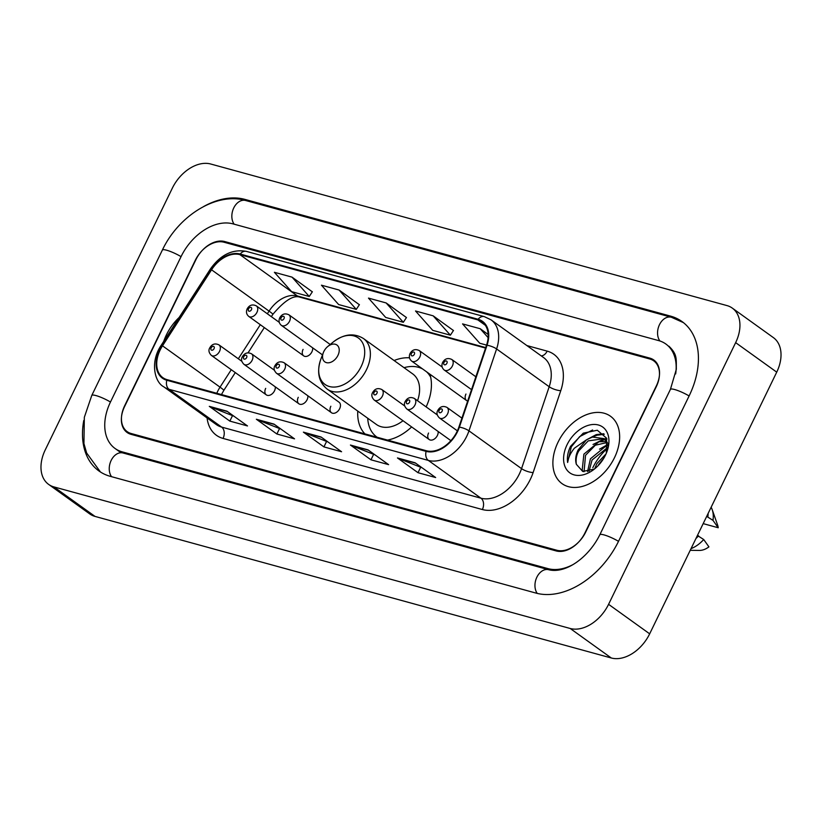 <?xml version="1.0" encoding="UTF-8"?>
<svg xmlns="http://www.w3.org/2000/svg" width="822" height="822" viewBox="0 0 822 822"><rect width="100%" height="100%" fill="white"/><g stroke="black" fill="none" stroke-linecap="round" stroke-linejoin="round"><path stroke-width="1.23" d="M426.135 406.9A45.827 31.257 -54.3 0 0 429.865 374.164M409.5 357.827A45.827 31.257 -54.3 0 0 394.098 360.529M303.071 349.391A6.484 4.418 -54.3 0 0 303.698 355.875A6.484 4.418 -54.3 0 0 311.898 351.816A6.484 4.418 -54.3 0 0 312.658 347.829M298.263 397.324A6.484 4.418 -54.3 0 0 298.889 403.797A6.484 4.418 -54.3 0 0 307.079 399.739A6.484 4.418 -54.3 0 0 307.839 395.762M265.681 388.385A6.484 4.418 -54.3 0 0 266.307 394.868A6.484 4.418 -54.3 0 0 274.507 390.81A6.484 4.418 -54.3 0 0 275.267 386.823M428.56 433.05A6.484 4.418 -54.3 0 0 429.187 439.534A6.484 4.418 -54.3 0 0 437.386 435.475A6.484 4.418 -54.3 0 0 438.147 431.499M339.661 408.678A6.484 4.418 -54.3 0 0 339.034 402.194L284.083 362.728A6.484 4.418 125.7 0 1 284.71 369.201A6.484 4.418 125.7 0 1 276.511 373.26L331.461 412.726A6.484 4.418 -54.3 0 0 339.661 408.678M357.776 411.092A45.827 31.257 -54.3 0 0 364.927 433.903M387.501 440.089A45.827 31.257 -54.3 0 0 411.647 426.926M465.951 394.057A6.484 4.418 -54.3 0 0 466.577 400.54A6.484 4.418 -54.3 0 0 467.677 401.033M330.834 406.253A6.484 4.418 -54.3 0 0 331.461 412.726M607.53 448.288A43.227 29.479 -54.3 0 0 592.816 467.697M131.16 433.513L556.874 550.257A25.934 17.694 -54.3 0 0 585.665 532.142L656.254 386.761A25.934 17.694 -54.3 0 0 653.747 360.858A25.934 17.694 -54.3 0 0 649.76 358.978L224.036 242.233A25.934 17.694 -54.3 0 0 195.256 260.348L124.667 405.719A25.934 17.694 -54.3 0 0 127.174 431.622A25.934 17.694 -54.3 0 0 131.16 433.513M675.663 373.938A46.69 31.842 -54.3 0 0 665.851 344.007A46.69 31.842 -54.3 0 0 658.679 340.606L232.955 223.861A46.69 31.842 -54.3 0 0 181.138 256.474L110.549 401.855A46.69 31.842 -54.3 0 0 115.059 448.483A46.69 31.842 -54.3 0 0 122.242 451.874L547.955 568.619A46.69 31.842 -54.3 0 0 572.276 564.961M45.272 449.85A34.586 23.591 -54.3 0 0 48.611 484.384A34.586 23.591 -54.3 0 0 53.923 486.901L570.201 628.481A34.586 23.591 -54.3 0 0 608.578 604.324L735.649 342.64A34.586 23.591 -54.3 0 0 732.299 308.106A34.586 23.591 -54.3 0 0 726.987 305.589L210.709 164.01A34.586 23.591 -54.3 0 0 172.332 188.166L45.272 449.85M48.611 484.384L89.701 513.894A34.586 23.591 -54.3 0 0 95.013 516.411L611.291 657.99A34.586 23.591 -54.3 0 0 649.668 633.834L776.728 372.15A34.586 23.591 -54.3 0 0 773.389 337.616L732.299 308.106M83.772 420.484A74.36 50.707 -54.3 0 0 98.917 470.955A74.36 50.707 -54.3 0 0 110.354 476.359L536.067 593.104A74.36 50.707 -54.3 0 0 618.586 541.174L689.185 395.793A74.36 50.707 -54.3 0 0 681.993 321.536A74.36 50.707 -54.3 0 0 670.567 316.121L244.843 199.376A74.36 50.707 -54.3 0 0 203.609 206.548M614.486 457.679A41.501 28.308 -54.3 0 0 610.479 416.23A41.501 28.308 -54.3 0 0 558.046 442.195A41.501 28.308 -54.3 0 0 562.053 483.644A41.501 28.308 -54.3 0 0 614.486 457.679A41.501 28.308 -54.3 0 0 610.479 416.23A41.501 28.308 -54.3 0 0 558.046 442.195A41.501 28.308 -54.3 0 0 562.053 483.644A41.501 28.308 -54.3 0 0 614.486 457.679M179.134 317.477A41.501 28.308 -54.3 0 0 166.424 334.811A41.501 28.308 -54.3 0 0 163.753 341.315A41.501 28.308 -54.3 0 1 166.424 334.811A41.501 28.308 -54.3 0 1 179.134 317.477M457.104 431.437A27.671 18.865 125.7 0 1 426.402 450.754L167.082 379.651A27.671 18.865 125.7 0 1 162.838 377.637A27.671 18.865 125.7 0 1 162.509 345.826L211.552 269.801A27.671 18.865 125.7 0 1 239.911 254.645L477.818 319.892A27.671 18.865 125.7 0 1 482.072 321.905A27.671 18.865 125.7 0 1 486.521 345.209L458.882 427.101A27.671 18.865 125.7 0 1 457.104 431.437M457.577 431.56A28.359 19.338 -54.3 0 0 459.395 427.121L487.045 345.23A28.359 19.338 -54.3 0 0 478.116 319.275L240.209 254.039A28.359 19.338 -54.3 0 0 211.141 269.565L162.098 345.6A28.359 19.338 -54.3 0 0 166.794 380.257L426.104 451.37A28.359 19.338 -54.3 0 0 457.577 431.56M233.931 416.199L210.062 406.767A6.915 4.901 -74.7 0 1 209.302 406.345L229.852 421.111L247.494 425.94L226.944 411.185L209.302 406.345M232.431 415.788L229.852 421.111M280.97 429.105L257.101 419.672A6.915 4.901 -74.7 0 1 256.351 419.251L276.891 434.006L294.533 438.845L273.983 424.09L256.351 419.251M279.47 428.694L276.891 434.006M422.087 467.8L398.228 458.368A6.915 4.901 -74.7 0 1 397.468 457.946L418.008 472.701L435.65 477.541L415.11 462.786L397.468 457.946M420.597 467.389L418.008 472.701M375.048 454.895L351.189 445.473A6.915 4.901 -74.7 0 1 350.429 445.051L370.969 459.806L388.611 464.646L368.071 449.891L350.429 445.051M373.548 454.494L370.969 459.806M328.009 442L304.15 432.567A6.915 4.901 -74.7 0 1 303.39 432.146L323.93 446.901L341.572 451.74L321.032 436.985L303.39 432.146M326.509 441.589L323.93 446.901M124.584 406.571A25.934 17.694 -54.3 0 0 127.091 432.475A25.934 17.694 -54.3 0 0 131.078 434.355L556.206 550.946A25.934 17.694 -54.3 0 0 584.997 532.831L656.326 385.919A25.934 17.694 -54.3 0 0 653.819 360.015A25.934 17.694 -54.3 0 0 649.832 358.125L224.704 241.545A25.934 17.694 -54.3 0 0 195.913 259.66L124.584 406.571M312.329 291.82L292.036 277.137L274.394 272.298L291.605 291.646L309.247 296.485L312.381 291.738M453.446 330.516L433.163 315.833L415.521 310.993L432.732 330.352L450.374 335.181L453.497 330.444M488.155 334.451L480.202 328.728L462.56 323.899L479.771 343.247L486.562 345.106M359.368 304.715L339.075 290.032L321.443 285.193L338.643 304.551L356.286 309.38L359.42 304.643M386.124 302.938L368.482 298.098L385.693 317.446L403.325 322.286L406.458 317.539L386.124 302.938L403.325 322.286M433.163 315.833L450.374 335.181M480.202 328.728L488.114 337.626M339.075 290.032L356.286 309.38M292.036 277.137L309.247 296.485M594.738 468.612L596.947 463.516L606.061 453.857M598.57 464.687L604.057 457.782M587.566 471.612L590.422 458.83L605.424 446.449L607.766 445.945M589.045 471.283L592.056 460.001L607.643 447.445M583.178 471.551L582.182 470.163L583.897 454.145L598.909 441.763L606.78 441.537M584.052 471.705L585.531 455.316L595.344 445.205L607.335 442.472M605.598 439.76L603.965 438.588L592.385 437.078L586.435 439.842L578.113 449.983C575.647 455.224 575.061 460.001 576.345 464.307C575.626 459.159 576.52 454.597 579.007 450.631L588.182 440.89L603.759 438.691M603.965 438.588L607.725 443.253M606.328 453.241L606.595 438.188L597.317 430.235L583.281 433.153L570.54 446.336C567.827 452.028 566.861 457.402 567.632 462.478C568.31 457.679 570.56 452.922 574.393 448.196L586.435 439.842L596.238 434.612L603.759 433.749M605.434 455.193A28.195 19.225 -54.3 0 0 606.77 452.131A28.195 19.225 -54.3 0 0 597.193 424.717A28.195 19.225 -54.3 0 0 567.088 444.681A28.195 19.225 -54.3 0 0 568.896 472.116A28.195 19.225 -54.3 0 0 594.892 468.663A28.195 19.225 -54.3 0 0 605.434 455.193M576.345 464.307L582.716 471.438L593.823 469.187M703.18 523.624L718.212 527.745A17.293 11.796 -54.3 0 0 717.616 525.073L712.201 509.65A27.671 18.865 -54.3 0 0 711.133 507.256M706.704 516.38L712.993 520.388A27.671 18.865 -54.3 0 0 712.201 509.65M712.993 520.388L718.212 527.745M707.865 516.699A27.671 18.865 -54.3 0 0 708.143 513.401M690.223 550.308L699.399 550.432A17.293 11.796 -54.3 0 0 708.924 546.866L703.704 539.509L697.416 535.502M691.025 548.654A27.671 18.865 -54.3 0 0 703.704 539.509M695.967 538.482A27.671 18.865 -54.3 0 0 698.577 535.821M567.632 462.478L571.3 446.88L579.633 436.636L592.621 429.978M592.508 437.047L597.06 435.198L604.273 434.314M599.022 441.733L605.054 439.482M605.177 439.462L606.934 439.133M605.547 446.418L607.787 445.39M593.022 444.476L604.201 438.907M604.355 438.876L606.708 438.475M599.536 449.161L607.787 444.486M323.827 351.518A10.378 7.079 -54.3 0 0 323.344 352.638A10.378 7.079 -54.3 0 0 326.858 362.728A10.378 7.079 -54.3 0 0 337.945 355.381A10.378 7.079 -54.3 0 0 337.277 345.291A10.378 7.079 -54.3 0 0 327.711 346.555A10.378 7.079 -54.3 0 0 323.827 351.518M417.535 400.715A31.123 21.228 -54.3 0 0 412.726 373.918L363.499 338.551A31.123 21.228 -54.3 0 1 366.509 369.633A31.123 21.228 -54.3 0 1 327.177 389.114L376.404 424.471A31.123 21.228 -54.3 0 0 403.016 420.73M367.732 418.244A41.069 28.01 -54.3 0 0 376.764 436.975A41.069 28.01 -54.3 0 0 377.175 437.253M430.05 374.75A41.069 28.01 -54.3 0 0 428.56 373.229M430.656 377.154A41.069 28.01 -54.3 0 0 426.505 371.75M422.703 369.016A41.069 28.01 -54.3 0 0 404.044 367.681M111.556 476.688A13.83 9.813 -74.7 0 1 111.155 460.443A13.83 9.813 -74.7 0 1 123.033 452.994L118.142 450.692M100.418 471.962L86.639 453.004L83.936 443.572L84.337 417.288L91.776 395.444A13.83 2.487 25.9 0 1 96.01 395.588A13.83 2.487 25.9 0 1 110.467 402.02M91.776 395.444L162.366 250.063A13.83 2.487 25.9 0 1 166.599 250.207A13.83 2.487 25.9 0 1 181.056 256.639M162.366 250.063C178.353 216.052 216.135 191.834 245.644 200.496A13.83 9.813 105.3 0 0 233.756 207.945A13.83 9.813 105.3 0 0 234.157 224.19M245.644 200.496L671.358 317.241A13.83 9.813 105.3 0 0 659.46 324.721A13.83 9.813 105.3 0 0 659.912 340.986M689.103 395.957A13.83 2.487 -154.1 0 0 674.636 389.525A13.83 2.487 -154.1 0 0 670.413 389.381L599.824 534.762C588.665 557.48 565.598 574.033 548.757 569.738L123.033 452.994M618.514 541.338A13.83 2.487 -154.1 0 0 604.047 534.906A13.83 2.487 -154.1 0 0 599.824 534.762M537.249 593.412A13.83 9.813 -74.7 0 1 536.879 577.167A13.83 9.813 -74.7 0 1 548.757 569.738M95.013 516.411L53.923 486.901M776.728 372.15L735.649 342.64M649.668 633.834L608.578 604.324M611.291 657.99L570.201 628.481M246.867 200.835L244.843 199.376M672.632 317.611L670.567 316.121M124.256 453.323L122.242 451.874M549.887 570.006L547.955 568.619M162.509 345.826L220.029 387.152A27.671 18.865 -54.3 0 0 217.676 391.323A27.671 18.865 -54.3 0 0 216.792 393.276M231.28 369.705L220.029 387.152A15.567 0.832 32.8 0 1 223.841 390.337L221.097 395.218M526.851 345.559L547.164 351.128A43.227 29.479 125.7 0 1 560.768 390.676L533.118 472.578A43.227 29.479 125.7 0 1 482.37 509.537L223.05 438.424A8.641 6.134 105.3 0 0 221.632 427.091L480.942 498.194A34.586 23.591 -54.3 0 0 519.329 474.037A34.586 23.591 -54.3 0 0 521.549 468.632L549.188 386.73A34.586 23.591 -54.3 0 0 543.63 357.601L491.042 319.83A34.586 23.591 125.7 0 1 496.601 348.96A8.641 2.589 -161.3 0 0 487.045 345.23M223.05 438.424A43.227 29.479 125.7 0 1 207.082 417.936M216.32 424.573A34.586 23.591 -54.3 0 0 221.632 427.091L169.044 389.309A34.586 23.591 125.7 0 1 163.732 386.792L216.32 424.573M560.768 390.676A8.641 2.589 18.7 0 1 549.188 386.73L496.601 348.96L468.961 430.851A34.586 23.591 125.7 0 1 466.742 436.266A34.586 23.591 125.7 0 1 428.354 460.423A8.641 6.134 -74.7 0 1 426.104 451.37M459.395 427.121A8.641 2.589 -161.3 0 1 468.961 430.851L521.549 468.632A8.641 2.589 18.7 0 0 533.118 472.578M491.042 319.83L484.292 316.624A8.641 6.134 105.3 0 0 478.116 319.275M240.209 254.039A8.641 6.134 -74.7 0 1 246.384 251.378C232.451 248.871 220.399 254.82 210.247 269.236L161.204 345.271L162.242 346.237M211.141 269.565L210.247 269.236M162.098 345.6L161.204 345.271C150.056 361.475 154.279 381.901 163.732 386.792M166.794 380.257A8.641 6.134 105.3 0 0 169.044 389.309L428.354 460.423L480.942 498.194A8.641 6.134 105.3 0 1 482.37 509.537M541.277 355.916A8.641 6.134 105.3 0 0 547.164 351.128M239.911 254.645L297.43 295.971A27.671 18.865 -54.3 0 0 269.071 311.117L267.345 313.788M211.552 269.801L269.071 311.117A15.567 0.832 32.8 0 1 272.883 314.302L271.363 316.675M260.307 324.7L238.318 358.793M477.818 319.892L485.34 325.296M485.72 347.603L297.43 295.971A15.567 11.035 105.3 0 0 299.999 297.204C293.588 294.851 284.556 300.544 272.883 314.302M304.15 432.567L321.505 437.325M351.189 445.473L368.544 450.23M398.228 458.368L415.583 463.125M257.101 419.672L274.466 424.429M210.062 406.767L227.427 411.524M323.344 352.638L320.909 358.998A28.595 19.502 -54.3 0 0 330.619 386.802A28.595 19.502 -54.3 0 0 361.156 366.561A28.595 19.502 -54.3 0 0 359.317 338.736A28.595 19.502 -54.3 0 0 332.961 342.229C343.771 333.907 353.953 332.684 363.499 338.551M461.913 418.131L446.963 407.393A6.484 4.418 125.7 0 1 447.589 413.867A6.484 4.418 125.7 0 1 439.39 417.925L457.381 430.851M442.082 411.216A2.158 1.469 -54.3 0 0 441.537 408.904A2.158 1.469 -54.3 0 0 439.133 410.404A2.158 1.469 -54.3 0 0 439.678 412.726A2.158 1.469 -54.3 0 0 442.082 411.216M437.325 414.935L414.38 398.454A6.484 4.418 125.7 0 1 415.007 404.938A6.484 4.418 125.7 0 1 406.818 408.986L450.898 440.664M409.5 402.287A2.158 1.469 -54.3 0 0 408.955 399.965A2.158 1.469 -54.3 0 0 406.561 401.475A2.158 1.469 -54.3 0 0 407.106 403.787A2.158 1.469 -54.3 0 0 409.5 402.287M404.753 406.006L381.809 389.525A6.484 4.418 125.7 0 1 382.435 395.999A6.484 4.418 125.7 0 1 374.236 400.057L429.187 439.534M376.928 393.348A2.158 1.469 -54.3 0 0 376.384 391.036A2.158 1.469 -54.3 0 0 373.989 392.546A2.158 1.469 -54.3 0 0 374.524 394.858A2.158 1.469 -54.3 0 0 376.928 393.348M279.203 366.55A2.158 1.469 -54.3 0 0 278.658 364.238A2.158 1.469 -54.3 0 0 276.254 365.739A2.158 1.469 -54.3 0 0 276.798 368.061A2.158 1.469 -54.3 0 0 279.203 366.55M274.445 370.27L251.501 353.789A6.484 4.418 125.7 0 1 252.128 360.272A6.484 4.418 125.7 0 1 243.939 364.321L298.889 403.797M246.621 357.621A2.158 1.469 -54.3 0 0 246.076 355.299A2.158 1.469 -54.3 0 0 243.682 356.81A2.158 1.469 -54.3 0 0 244.226 359.122A2.158 1.469 -54.3 0 0 246.621 357.621M241.874 361.341L218.929 344.86A6.484 4.418 125.7 0 1 219.556 351.333A6.484 4.418 125.7 0 1 211.357 355.392L266.307 394.868M214.049 348.682A2.158 1.469 -54.3 0 0 213.504 346.37A2.158 1.469 -54.3 0 0 211.11 347.881A2.158 1.469 -54.3 0 0 211.644 350.193A2.158 1.469 -54.3 0 0 214.049 348.682M452.398 365.944A6.484 4.418 125.7 0 1 444.209 369.992C441.866 367.948 441.342 365.43 442.626 362.44C444.856 358.639 447.898 357.642 451.771 359.461A6.484 4.418 125.7 0 1 452.398 365.944M443.952 362.481A2.158 1.469 -54.3 0 0 444.497 364.804A2.158 1.469 -54.3 0 0 446.891 363.293A2.158 1.469 -54.3 0 0 446.346 360.971A2.158 1.469 -54.3 0 0 443.952 362.481M419.826 357.005A6.484 4.418 125.7 0 1 411.627 361.063C409.294 359.019 408.76 356.501 410.055 353.501C412.274 349.699 415.326 348.713 419.199 350.532A6.484 4.418 125.7 0 1 419.826 357.005M411.38 353.552A2.158 1.469 -54.3 0 0 411.914 355.864A2.158 1.469 -54.3 0 0 414.319 354.354A2.158 1.469 -54.3 0 0 413.774 352.042A2.158 1.469 -54.3 0 0 411.38 353.552M289.519 321.279A6.484 4.418 125.7 0 1 281.33 325.327C278.987 323.282 278.463 320.765 279.747 317.775C281.977 313.973 285.018 312.977 288.892 314.795A6.484 4.418 125.7 0 1 289.519 321.279M281.073 317.816A2.158 1.469 -54.3 0 0 281.617 320.128A2.158 1.469 -54.3 0 0 284.011 318.628A2.158 1.469 -54.3 0 0 283.467 316.306A2.158 1.469 -54.3 0 0 281.073 317.816M256.947 312.339A6.484 4.418 125.7 0 1 248.747 316.398C246.415 314.353 245.881 311.836 247.175 308.836C249.395 305.034 252.446 304.048 256.32 305.866A6.484 4.418 125.7 0 1 256.947 312.339M248.501 308.887A2.158 1.469 -54.3 0 0 249.035 311.199A2.158 1.469 -54.3 0 0 251.44 309.688A2.158 1.469 -54.3 0 0 250.895 307.377A2.158 1.469 -54.3 0 0 248.501 308.887M683.431 322.625L671.358 317.241M668.933 346.216C677.431 354.477 676.187 358.659 676.342 369.263L670.413 389.381M120.998 452.747L115.059 448.483M484.292 316.624L246.384 251.378M485.555 348.086L299.999 297.204M264.324 327.588L248.069 352.782M235.298 372.582L223.841 390.337M327.177 389.114C318.566 381.942 316.48 371.904 320.909 358.998M327.711 346.555L332.961 342.229M446.963 407.393C443.089 405.575 440.037 406.561 437.818 410.363C436.318 412.778 436.842 415.295 439.39 417.925M414.38 398.454C410.507 396.636 407.465 397.632 405.236 401.434C403.746 403.838 404.27 406.356 406.818 408.986M381.809 389.525C377.935 387.707 374.883 388.693 372.664 392.495C371.164 394.909 371.698 397.427 374.236 400.057M284.083 362.728C280.21 360.909 277.158 361.896 274.938 365.698C273.438 368.112 273.962 370.63 276.511 373.26M251.501 353.789C247.628 351.97 244.586 352.967 242.356 356.769C240.867 359.173 241.391 361.69 243.939 364.321M218.929 344.86C215.056 343.041 212.004 344.028 209.785 347.829C208.295 350.244 208.819 352.761 211.357 355.392M471.53 389.628L444.209 369.992M475.866 376.774L451.771 359.461M466.577 400.54L411.627 361.063M442.144 367.013L419.199 350.532M322.481 354.888L281.33 325.327M330.218 344.49L288.892 314.795M303.698 355.875L248.747 316.398M279.264 322.347L256.32 305.866"/></g></svg>

